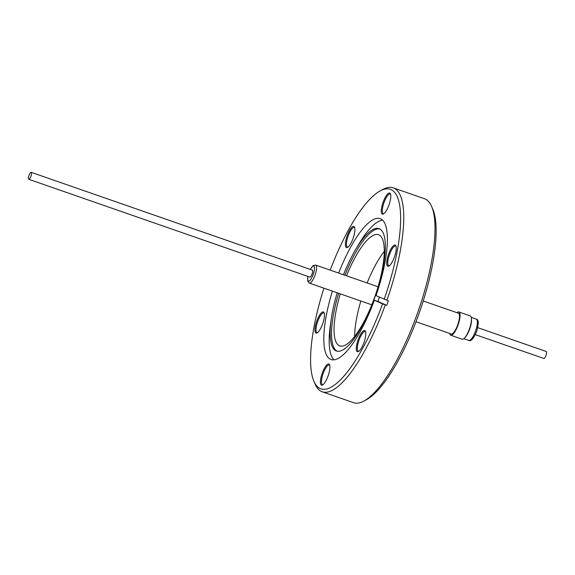 <?xml version="1.0" encoding="UTF-8"?>
<svg xmlns="http://www.w3.org/2000/svg" width="575" height="575" viewBox="0 0 575 575"><rect width="100%" height="100%" fill="white"/><g stroke="black" fill="none" stroke-linecap="round" stroke-linejoin="round"><path stroke-width="0.86" d="M28.994 175.368A3.694 1.064 109.2 0 1 31.172 172.32A3.694 1.064 109.2 0 1 30.935 176.245A3.694 1.064 109.2 0 1 28.75 179.292A3.694 1.064 109.2 0 1 28.994 175.368M28.75 179.292L309.875 277.078A3.694 1.064 -70.8 0 0 312.06 274.031A3.694 1.064 -70.8 0 0 312.304 270.106L31.172 172.32M328.907 364.033A11.191 3.213 109.2 0 1 329.576 364.809A11.191 3.213 109.2 0 1 328.196 375.633A11.191 3.213 109.2 0 1 322.561 384.977A11.191 3.213 109.2 0 1 321.403 385.113A11.191 3.213 109.2 0 1 322.216 373.247A11.191 3.213 109.2 0 1 328.907 364.033M329.748 365.348A10.408 2.99 -70.8 0 0 329.36 365.024A10.408 2.99 -70.8 0 0 329.288 364.996A10.408 2.99 -70.8 0 0 323.085 373.714A10.408 2.99 -70.8 0 0 322.381 384.618A10.408 2.99 -70.8 0 0 322.446 384.646A10.408 2.99 -70.8 0 0 323.035 384.661M364.794 330.596A11.191 3.213 109.2 0 1 365.463 331.373A11.191 3.213 109.2 0 1 364.083 342.197A11.191 3.213 109.2 0 1 358.448 351.541A11.191 3.213 109.2 0 1 357.291 351.677A11.191 3.213 109.2 0 1 358.103 339.811A11.191 3.213 109.2 0 1 364.794 330.596M365.635 331.912A10.408 2.99 -70.8 0 0 365.247 331.588A10.408 2.99 -70.8 0 0 365.175 331.559A10.408 2.99 -70.8 0 0 358.973 340.278A10.408 2.99 -70.8 0 0 358.268 351.181A10.408 2.99 -70.8 0 0 358.333 351.21A10.408 2.99 -70.8 0 0 358.922 351.224M395.241 245.101A11.191 3.213 109.2 0 1 395.909 245.877A11.191 3.213 109.2 0 1 394.522 256.702A11.191 3.213 109.2 0 1 388.894 266.045A11.191 3.213 109.2 0 1 387.737 266.182A11.191 3.213 109.2 0 1 388.549 254.315A11.191 3.213 109.2 0 1 395.241 245.101M396.082 246.416A10.408 2.99 -70.8 0 0 395.686 246.093A10.408 2.99 -70.8 0 0 395.614 246.064A10.408 2.99 -70.8 0 0 389.419 254.783A10.408 2.99 -70.8 0 0 388.707 265.686A10.408 2.99 -70.8 0 0 388.779 265.715A10.408 2.99 -70.8 0 0 389.361 265.729M389.8 193.042A11.191 3.213 109.2 0 1 390.461 193.818A11.191 3.213 109.2 0 1 389.081 204.643A11.191 3.213 109.2 0 1 383.446 213.986A11.191 3.213 109.2 0 1 382.289 214.123A11.191 3.213 109.2 0 1 383.101 202.256A11.191 3.213 109.2 0 1 389.8 193.042M390.641 194.357A10.408 2.99 -70.8 0 0 390.245 194.034A10.408 2.99 -70.8 0 0 390.173 194.005A10.408 2.99 -70.8 0 0 383.978 202.723A10.408 2.99 -70.8 0 0 383.266 213.627A10.408 2.99 -70.8 0 0 383.338 213.656A10.408 2.99 -70.8 0 0 383.92 213.67M353.912 226.478A11.191 3.213 109.2 0 1 354.574 227.254A11.191 3.213 109.2 0 1 353.194 238.079A11.191 3.213 109.2 0 1 347.559 247.415A11.191 3.213 109.2 0 1 346.402 247.559A11.191 3.213 109.2 0 1 347.214 235.693A11.191 3.213 109.2 0 1 353.912 226.478M354.746 227.793A10.408 2.99 -70.8 0 0 354.358 227.47A10.408 2.99 -70.8 0 0 354.286 227.441A10.408 2.99 -70.8 0 0 348.091 236.16A10.408 2.99 -70.8 0 0 347.379 247.063A10.408 2.99 -70.8 0 0 347.451 247.092A10.408 2.99 -70.8 0 0 348.033 247.106M323.466 311.973A11.191 3.213 109.2 0 1 324.127 312.75A11.191 3.213 109.2 0 1 322.748 323.574A11.191 3.213 109.2 0 1 317.12 332.918A11.191 3.213 109.2 0 1 315.963 333.054A11.191 3.213 109.2 0 1 316.775 321.188A11.191 3.213 109.2 0 1 323.466 311.973M324.307 313.289A10.408 2.99 -70.8 0 0 323.912 312.965A10.408 2.99 -70.8 0 0 323.84 312.937A10.408 2.99 -70.8 0 0 317.644 321.655A10.408 2.99 -70.8 0 0 316.933 332.558A10.408 2.99 -70.8 0 0 317.005 332.587A10.408 2.99 -70.8 0 0 317.587 332.602M379.457 297.167A74.606 21.433 109.2 0 1 377.933 301.437L374.382 300.2A74.606 21.433 109.2 0 1 331.092 359.54A74.606 21.433 109.2 0 1 330.582 359.339A74.606 21.433 109.2 0 1 332.393 291.108M338.661 273.082A74.606 21.433 109.2 0 1 380.111 218.615A74.606 21.433 109.2 0 1 380.621 218.816A74.606 21.433 109.2 0 1 376.014 295.615L388.348 300.804A107.978 31.021 -70.8 0 1 386.709 305.39L385.293 304.901A107.978 31.021 109.2 0 1 322.259 391.805A107.978 31.021 109.2 0 1 321.518 391.51A107.978 31.021 109.2 0 1 315.1 384.057L313.9 381.254A105.62 30.346 109.2 0 1 323.926 288.161M343.476 274.764A64.788 18.608 109.2 0 1 355.307 250.111A64.788 18.608 109.2 0 1 379.018 228.627A64.788 18.608 109.2 0 1 379.457 228.807A64.788 18.608 109.2 0 1 375.037 296.714A64.788 18.608 109.2 0 1 336.447 351.009A64.788 18.608 109.2 0 1 336.008 350.836A64.788 18.608 109.2 0 1 331.186 319.448A64.788 18.608 109.2 0 1 337.209 292.783M333.989 359.857A74.606 21.433 109.2 0 1 330.395 325.062L331.186 319.448M355.307 250.111L358.168 245.223A74.606 21.433 109.2 0 1 382.576 220.167M346.517 275.82A58.894 16.919 109.2 0 1 378.501 234.686A58.894 16.919 109.2 0 1 378.903 234.844A58.894 16.919 109.2 0 1 374.886 296.585A58.894 16.919 109.2 0 1 339.803 345.942A58.894 16.919 109.2 0 1 339.401 345.783A58.894 16.919 109.2 0 1 340.249 293.839M330.194 270.142A105.62 30.346 109.2 0 1 380.111 190.922L382.785 189.47A107.978 31.021 109.2 0 1 393.207 187.838L424.465 198.706A107.978 31.021 109.2 0 1 425.205 199A107.978 31.021 109.2 0 1 431.624 206.461A107.978 31.021 109.2 0 1 418.291 310.888A107.978 31.021 109.2 0 1 363.939 401.041A107.978 31.021 109.2 0 1 353.517 402.68L322.259 391.805M393.207 187.838A107.978 31.021 109.2 0 1 393.94 188.126A107.978 31.021 109.2 0 1 386.925 300.315M385.293 304.901L382.54 303.88A105.62 30.346 109.2 0 1 320.182 388.549A105.62 30.346 109.2 0 1 313.9 381.254M451.123 333.946A10.997 3.155 -70.8 0 0 451.195 333.974A10.997 3.155 -70.8 0 0 457.75 324.76A10.997 3.155 -70.8 0 0 458.498 313.231A10.997 3.155 -70.8 0 0 458.426 313.202A10.997 3.155 -70.8 0 0 458.347 313.181M477.71 327.649L546.25 351.49A3.694 1.064 109.2 0 1 546.006 355.408A3.694 1.064 109.2 0 1 543.828 358.462L475.288 334.621M470.142 315.869A12.327 3.543 109.2 0 1 470.228 315.898A12.327 3.543 109.2 0 1 470.314 315.934A12.327 3.543 109.2 0 1 471.378 318.198L471.486 319.19A11.27 3.234 109.2 0 1 465.153 337.381L464.456 338.1A12.327 3.543 109.2 0 1 462.128 339.185A12.327 3.543 109.2 0 1 462.041 339.157M471.378 318.198A12.327 3.543 109.2 0 1 464.456 338.1M456.909 312.678A12.327 3.543 109.2 0 1 458.864 311.945A12.327 3.543 109.2 0 1 458.943 311.981A12.327 3.543 109.2 0 1 458.103 324.904A12.327 3.543 109.2 0 1 450.757 335.232A12.327 3.543 109.2 0 1 450.678 335.203A12.327 3.543 109.2 0 1 449.686 333.442M374.382 300.2L382.54 303.88M380.111 190.922A105.62 30.346 109.2 0 1 384.172 299.295M431.624 206.461L432.824 209.257A105.62 30.346 109.2 0 1 419.779 311.406A105.62 30.346 109.2 0 1 366.613 399.596L363.939 401.041M354.66 336.425A58.894 16.919 109.2 0 1 360.848 301.005M367.123 282.986A58.894 16.919 109.2 0 1 384.251 251.368M337.173 351.21A64.788 18.608 109.2 0 1 338.632 293.279M344.899 275.252A64.788 18.608 109.2 0 1 379.708 228.929M377.933 301.437L386.709 305.39M315.402 265.032A9.545 2.738 109.2 0 1 315.646 265.075A9.545 2.738 109.2 0 1 315.711 265.104A9.545 2.738 109.2 0 1 315.057 275.102A9.545 2.738 109.2 0 1 309.372 283.101A9.545 2.738 109.2 0 1 309.307 283.072M310.385 269.445A7.971 2.293 109.2 0 1 313.763 266.088A7.971 2.293 109.2 0 1 313.181 274.541A7.971 2.293 109.2 0 1 308.416 281.103A7.971 2.293 109.2 0 1 307.956 276.417M476.193 319.096A11.27 3.234 109.2 0 1 476.272 319.125A11.27 3.234 109.2 0 1 476.352 319.154A11.27 3.234 109.2 0 1 475.582 330.963A11.27 3.234 109.2 0 1 468.869 340.407A11.27 3.234 109.2 0 1 468.79 340.378M416.012 321.734L451.195 333.974M307.884 276.388L307.718 281.053L309.192 283.029L371.788 304.815M463.831 338.661L468.869 340.407C470.745 341.485 473.52 339.207 476.668 331.257C478.81 323.61 478.745 319.592 476.467 319.204L471.234 317.371M450.757 335.232L462.128 339.185M458.864 311.945L470.228 315.898M310.306 269.416L313.059 265.664L315.646 265.075L378.055 286.788M423.236 300.962L458.426 313.202"/></g></svg>
